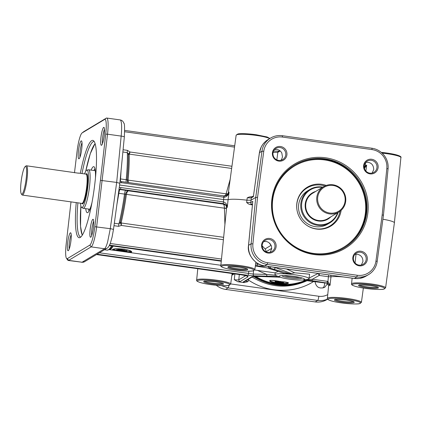 <?xml version="1.0" encoding="UTF-8"?>
<svg xmlns="http://www.w3.org/2000/svg" width="422" height="422" viewBox="0 0 422 422"><rect width="100%" height="100%" fill="white"/><g stroke="black" fill="none" stroke-linecap="round" stroke-linejoin="round"><path stroke-width="0.63" d="M284.101 275.582A9.089 1.187 -173.3 0 0 290.426 276.927A9.089 1.187 -173.3 0 0 299.894 277.439M301.329 277.781A9.706 1.266 6.7 0 1 301.561 278.024A9.706 1.266 6.7 0 1 290.188 278.04A9.706 1.266 6.7 0 1 282.344 275.766A9.706 1.266 6.7 0 1 282.624 275.587M289.524 279.206A12.839 1.677 6.7 0 1 280.641 277.328A12.839 1.677 6.7 0 1 280.836 275.693A12.839 1.677 6.7 0 1 294.166 276.426A12.839 1.677 6.7 0 1 303.049 278.304A12.839 1.677 6.7 0 1 302.854 279.939A12.839 1.677 6.7 0 1 289.524 279.206M302.854 279.939L306.678 279.517A17.138 2.237 -173.3 0 0 308.999 278.689A17.138 2.237 -173.3 0 0 295.073 274.827A17.138 2.237 -173.3 0 0 274.954 274.685A17.138 2.237 -173.3 0 0 277.022 276.03L280.641 277.328M286.448 268.988L294.656 272.797L309.6 274.21M303.972 280.34L304.853 279.717M318.167 273.43L309.078 278.093M282.814 283.31A9.337 1.219 -173.3 0 0 286.163 283.368L288.426 282.809C287.957 282.809 290.689 282.893 280.725 281.632L280.709 281.358L280.73 281.632C268.719 278.963 265.021 281.189 277.249 283.726C289.46 284.607 293.179 282.387 280.73 281.632C270.328 279.934 269.436 280.445 269.948 280.461L270.349 281.157A9.337 1.219 -173.3 0 0 275.819 282.529M286.163 283.368L277.338 283.384L270.349 281.157M355.076 262.99L356.01 254.176M385.592 287.857A17.133 2.237 -173.3 0 0 371.671 283.995A17.133 2.237 -173.3 0 0 351.563 283.858C350.708 284.518 352.929 286.607 365.515 288.384C374.267 289.656 382.712 289.645 383.74 289.16L385.592 287.857L394.391 222.848A18.288 2.39 -173.3 0 0 394.396 222.837A18.288 2.39 -173.3 0 0 382.891 219.24M365.895 171.063L366.66 165.139L364.365 167.175M361.38 264.995L362.925 261.519C362.962 257.478 361.016 255.036 357.075 254.192L354.944 254.345M270.175 252.235L271.678 248.78L271.52 246.437C270.629 243.768 268.888 242.122 266.293 241.495L263.75 241.563M262.21 245.04A6.52 6.372 -121 0 1 272.032 240.54A6.52 6.372 -121 0 1 271.926 251.517A6.52 6.372 -121 0 1 262.21 245.04M276.099 246.775A7.417 7.248 59 0 0 269.716 238.456A7.417 7.248 59 0 0 261.614 244.749A7.417 7.248 59 0 0 268.002 253.063A7.417 7.248 59 0 0 276.099 246.775M353.42 257.8A6.52 6.372 -121 0 1 363.242 253.305A6.52 6.372 -121 0 1 363.136 264.283A6.52 6.372 -121 0 1 353.42 257.8M367.309 259.535A7.417 7.248 59 0 0 360.921 251.222A7.417 7.248 59 0 0 352.824 257.51A7.417 7.248 59 0 0 359.206 265.823A7.417 7.248 59 0 0 367.309 259.535M382.19 214.888L375.949 261.044A17.123 16.738 -121 0 1 369.572 272.074A17.123 16.738 -121 0 1 357.286 275.271L267.675 262.732A17.123 16.738 -121 0 1 256.523 256.254A17.123 16.738 -121 0 1 252.905 243.826L257.536 197.449L263.771 151.287A17.123 16.738 -121 0 1 270.149 140.257A17.123 16.738 -121 0 1 282.439 137.066L372.051 149.604A17.123 16.738 -121 0 1 383.202 156.077A17.123 16.738 -121 0 1 386.821 168.505L382.19 214.888L383.429 215.267L388.066 168.858A18.679 18.257 59 0 0 384.115 155.301A18.679 18.257 59 0 0 371.946 148.238L282.339 135.699A18.679 18.257 59 0 0 270.571 138.073A18.679 18.257 59 0 0 268.93 139.186A18.679 18.257 59 0 0 261.978 151.218L255.737 197.401L251.095 243.81A18.679 18.257 59 0 0 255.046 257.367A18.679 18.257 59 0 0 267.216 264.43L356.827 276.969A18.679 18.257 59 0 0 368.591 274.595A18.679 18.257 59 0 0 370.231 273.482A18.679 18.257 59 0 0 377.189 261.45L383.429 215.267M272.417 152.796A7.417 7.248 59 0 0 278.8 161.114A7.417 7.248 59 0 0 286.902 154.821A7.417 7.248 59 0 0 280.514 146.508A7.417 7.248 59 0 0 272.417 152.796M363.622 165.556A7.417 7.248 59 0 0 370.01 173.875A7.417 7.248 59 0 0 378.112 167.587A7.417 7.248 59 0 0 371.724 159.268A7.417 7.248 59 0 0 363.622 165.556M367.863 212.883A49.147 48.045 59 0 0 325.547 157.775A49.147 48.045 59 0 0 271.858 199.448A49.147 48.045 59 0 0 314.179 254.561A49.147 48.045 59 0 0 367.863 212.883M368.591 274.595L366.09 276.093C362.466 278.214 358.552 279 354.348 278.457L264.736 265.918C259.804 265.148 255.743 262.795 252.556 258.865C249.492 254.835 248.168 250.32 248.574 245.324L252.741 201.816M263.771 151.287L261.978 151.218L259.451 152.732A3.893 0.454 -172.1 0 0 259.388 152.796L253.385 196.678L259.451 152.732C260.216 147.763 262.542 143.749 266.44 140.679L268.097 139.555M364.218 165.851A6.52 6.372 -121 0 1 374.04 161.352A6.52 6.372 -121 0 1 373.939 172.329A6.52 6.372 -121 0 1 364.218 165.851M372.167 173.052L373.723 169.565C373.496 164.422 370.843 162.016 365.779 162.359M273.013 153.086A6.52 6.372 -121 0 1 282.835 148.591A6.52 6.372 -121 0 1 282.729 159.569A6.52 6.372 -121 0 1 273.013 153.086M280.915 160.302L281.785 159.062L282.476 156.826L281.785 152.912C280.097 150.163 277.692 149.061 274.569 149.599M366.707 212.931A48.245 47.164 -121 0 1 344.399 247.709A48.245 47.164 -121 0 1 294.007 246.211A48.245 47.164 -121 0 1 272.459 199.743A48.245 47.164 -121 0 1 294.762 164.96A48.245 47.164 -121 0 1 345.154 166.458A48.245 47.164 -121 0 1 366.707 212.931M324.492 159.252A48.245 47.164 -121 0 1 366.001 213.347A48.245 47.164 -121 0 1 344.046 247.92M294.414 165.171A48.245 47.164 -121 0 1 324.46 159.247C313.588 157.823 303.45 159.869 294.06 165.382M326.227 185.443A22.725 22.213 59 0 0 296.824 203.568A22.725 22.213 59 0 0 296.988 210.024A22.725 22.213 59 0 0 305.692 224.53A22.725 22.213 59 0 0 341.145 210.304M324.861 186.002A22.176 21.68 59 0 0 296.866 203.937A22.176 21.68 59 0 0 297.009 210.13M322.856 187.131A19.454 19.016 59 0 0 309.853 189.483L307.633 190.818A19.454 19.016 59 0 0 298.639 204.839A19.454 19.016 59 0 0 307.327 223.576A19.454 19.016 59 0 0 327.646 224.182L329.872 222.848A19.454 19.016 59 0 0 338.069 212.488M309.853 189.483A19.454 19.016 59 0 0 300.86 203.51A19.454 19.016 59 0 0 309.548 222.246A19.454 19.016 59 0 0 329.872 222.848M305.602 224.462A22.176 21.68 59 0 0 340.005 211.248M322.392 187.41A18.89 18.462 59 0 0 301.693 203.415A18.89 18.462 59 0 0 315.846 224.177A18.89 18.462 59 0 0 337.6 212.767M345.692 201.357A14.786 14.453 59 0 0 339.088 187.115A14.786 14.453 59 0 0 323.642 186.656A14.786 14.453 59 0 0 316.806 197.317A14.786 14.453 59 0 0 323.41 211.554A14.786 14.453 59 0 0 338.855 212.013A14.786 14.453 59 0 0 345.692 201.357M317.708 197.338A14.005 13.694 59 0 0 329.767 213.047A14.005 13.694 59 0 0 345.069 201.167A14.005 13.694 59 0 0 333.011 185.458A14.005 13.694 59 0 0 317.708 197.338M257.536 197.449L255.737 197.401L251.006 200.239L246.907 200.186A18.288 2.39 -173.3 0 0 228.086 199.722L229.077 192.158L227.395 194.669L223.876 195.919M252.435 204.918A18.22 2.379 -173.3 0 0 249.84 204.491L252.108 204.295A1.556 1.519 -121 0 1 250.763 202.576L251.312 197.923L247.202 197.865L249.196 196.984L250.737 196.831M247.202 197.865L246.659 202.518L248.384 203.9L249.84 204.491M220.833 265.57C219.978 266.224 222.199 268.318 234.785 270.091C243.536 271.367 251.981 271.357 253.005 270.866L254.862 269.568A17.133 2.237 -173.3 0 0 240.941 265.707A17.133 2.237 -173.3 0 0 220.833 265.57L226.577 207.898A18.151 2.368 6.7 0 1 227.294 207.35C227.226 204.659 225.986 202.85 223.57 201.927L223.169 203.61C225.564 204.327 226.941 205.572 227.294 207.35L228.086 199.722L223.676 199.574L119.6 185.01M223.57 201.927L223.169 203.61A22.044 2.875 -173.3 0 0 223.333 204.111L224.182 205.54L224.425 208.173L226.561 208.078M119.009 189.314L120.455 189.241L222.974 203.583M226.577 207.898C226.345 206.063 226.002 205.139 225.554 205.129L223.333 204.111L128.209 190.802C127.006 191.034 126.094 192.189 125.461 194.273L126.389 194.458L127.17 191.968L128.209 190.802L125.608 190.333A3.893 0.644 -82 0 0 125.033 191.567A3.893 0.644 -82 0 0 124.516 194.094L226.519 208.484M119.922 182.457L224.119 197.274C226.688 196.9 228.339 195.196 229.077 192.158A18.151 2.368 -173.3 0 0 228.365 192.701L236.135 135.267A17.133 2.237 6.7 0 1 256.249 135.415A17.133 2.237 6.7 0 1 269.653 138.627M224.119 197.274L224.098 195.935C225.77 195.866 226.872 195.444 227.395 194.669L228.365 192.701M252.836 201.331L250.763 202.576L246.659 202.518M259.24 264.314L257.489 264.093L257.03 265.77C261.213 266.308 264.125 266.419 265.765 266.097M268.935 266.54L268.207 266.973L269.436 267.886L273.736 269.204A1.556 1.255 -72.9 0 0 274.68 268.788A1.556 1.255 -72.9 0 0 275.186 267.733L273.298 267.147M294.656 272.797L289.772 273.788A17.149 2.237 -173.3 0 0 284.301 273.382L276.13 270.718A1.556 1.255 -72.9 0 0 276.13 270.718A1.556 1.255 -72.9 0 0 276.399 270.76L267.147 267.912L255.352 265.955M291.085 273.472L274.722 267.348M275.16 272.681L278.283 271.399M131.374 252.25C134.317 250.082 114.309 247.281 112.526 249.613L114.689 250.42L126.605 252.087L131.374 252.25M113.238 249.376A9.337 1.219 -173.3 0 0 116.045 250.251L112.727 249.571C114.378 248.732 118.276 248.595 124.421 249.165C129.976 250.758 132.255 251.602 131.263 251.702L131.105 251.902C130.361 252.198 128.372 252.071 125.144 251.523A9.337 1.219 -173.3 0 0 130.973 251.38M116.045 250.251L116.672 250.388M118.418 250.726L125.144 251.523M305.053 279.575L327.287 283.078L327.926 281.437L327.477 281.347L327.018 283.025A19.686 2.569 -173.3 0 0 326.77 283.173L326.707 283.162M327.477 281.347L312.375 279.237L311.921 280.91M318.309 273.445A2.337 0.464 -123 0 0 319.217 275.439L312.375 279.237L307.221 279.443M327.287 283.078L330.067 285.304L327.926 281.437L328.427 276.726L330.964 276.848A17.502 2.284 6.7 0 1 343.529 276.974M327.039 283.225L328.617 285.673L327.039 283.225L311.605 281.047M311.673 281.057L303.798 280.329M303.998 280.329L326.976 283.209M328.617 285.673L328.611 286.026A17.349 2.263 6.7 0 1 330.067 285.304L330.964 276.848A2.337 2.126 79.8 0 0 330.537 275.16M327.625 299.172L326.981 299.557A18.679 18.257 -121 0 1 315.213 301.93L225.606 289.392A18.679 18.257 -121 0 1 216.28 285.256M221.418 285.615L228.08 287.904L317.692 300.443C321.121 300.902 324.407 300.443 327.551 299.061M322.983 288.031A6.52 6.372 59 0 0 324.523 282.872M327.593 283.51L324.74 287.313C319.348 289.154 316.099 287.229 314.986 281.537M231.894 275.133A6.52 6.372 59 0 0 232.828 273.635M234.468 273.862L231.878 275.244M237.175 279.965L234.284 279.702L237.797 281.727L240.129 281.532A1.556 1.519 -121 0 1 238.783 279.812L237.175 279.965M245.351 281.078L248.015 281.622L244.138 282.613L237.797 281.727M280.292 277.207L261.519 276.537A1.556 0.891 91.4 0 0 261.656 276.558A1.556 0.891 91.4 0 0 261.661 276.558L255.41 276.405A1.556 0.891 91.4 0 0 255.41 276.405A1.556 0.891 91.4 0 0 255.553 276.389M97.076 254.208L248.136 275.339L253.923 275.846A1.556 0.891 -88.6 0 1 253.364 275.218A1.556 0.891 -88.6 0 1 253.226 274.068L99.428 252.794M253.923 275.846L267.379 276.173A1.556 0.891 -88.6 0 1 266.815 275.545A1.556 0.891 -88.6 0 1 266.678 274.4L253.226 274.068L253.606 270.718M275.265 275.186L266.678 274.4L257.409 270.386M364.444 168.468L366.66 165.139A17.349 2.263 -173.3 0 0 365.204 165.846L365.658 162.496M273.118 152.437L277.84 152.342A1.556 1.519 -121 0 1 278.557 151.25L278.673 151.192M224.425 208.341L224.91 224.652M125.461 194.273L125.434 194.394A57.197 9.458 98 0 1 120.27 222.405L121.409 225.453L121.246 222.347A1.556 0.76 13.3 0 0 120.27 222.405L118.946 223.897L114.325 223.249M271.072 245.33L265.095 248.917L262.167 245.857M128.626 153.671L128.277 154.225A1.556 1.081 178.6 0 0 129.201 154.631L130.034 152.004L128.626 153.671A1.556 1.113 -151.4 0 0 129.301 154.125L231.646 168.441M230.169 179.345L226.145 193.672A2.337 0.628 -170.1 0 0 227.996 193.851M226.145 193.672L226.108 193.83A2.337 0.659 -163.1 0 0 227.785 194.199M128.351 182.541L128.077 180.115L226.108 193.83L225.38 195.861M122.871 151.994L127.317 152.616L128.277 154.225A57.197 9.458 98 0 1 127.149 179.814L127.143 179.93A1.556 0.385 2.6 0 0 128.077 180.115L128.077 180.046A1.556 0.401 5.4 0 1 127.149 179.814L120.55 178.949L121.067 170.62M91.695 235.55A8.171 1.35 98 0 1 91.848 229.368A8.171 1.35 98 0 1 93.7 221.239M69.208 249.043A8.171 1.35 98 0 1 69.356 242.861A8.171 1.35 98 0 1 71.207 234.727M66.507 258.406L67.773 260.131A18.679 3.086 -82 0 0 68.248 260.464A18.679 3.086 -82 0 0 68.675 260.358L91.152 246.875A18.679 3.086 -82 0 0 94.138 240.181A18.679 3.086 -82 0 0 96.649 226.783L107.526 134.191L121.167 136.1A3.893 0.564 -174.5 0 1 123.651 136.57A3.893 0.564 -174.5 0 1 124.332 136.96C124.748 127.745 124.601 123.182 123.883 123.266C123.219 121.351 121.958 120.238 120.101 119.911C120.782 120.048 121.241 121.372 121.489 123.883C121.763 127.054 121.652 131.126 121.167 136.1L116.678 182.42L110.29 228.692A3.893 0.454 7.9 0 1 112.769 229.22A3.893 0.454 7.9 0 1 113.449 229.579L119.837 183.296L116.678 182.42L100.436 180.352L94.85 226.714A17.123 2.833 98 0 1 92.55 238.994A17.123 2.833 98 0 1 89.812 245.129L67.335 258.612A17.123 2.833 98 0 1 66.507 258.406A17.123 2.833 98 0 1 65.737 255.078A17.123 2.833 98 0 1 66.191 243.905L71.001 201.874M90.16 229.251A9.073 1.498 -82 0 0 90.693 237.227A9.073 1.498 -82 0 0 93.441 227.284A9.073 1.498 -82 0 0 93.193 219.345A9.073 1.498 -82 0 0 90.16 229.251M67.673 242.745A9.073 1.498 -82 0 0 68.2 250.721A9.073 1.498 -82 0 0 70.949 240.777A9.073 1.498 -82 0 0 70.706 232.838A9.073 1.498 -82 0 0 67.673 242.745M74.483 172.767L77.062 151.366A17.123 2.833 98 0 1 79.362 139.081A17.123 2.833 98 0 1 81.989 133.025A17.123 2.833 98 0 1 82.1 132.946L104.577 119.463A17.123 2.833 98 0 1 106.175 122.997A17.123 2.833 98 0 1 105.722 134.175L100.436 180.352M104.239 135.335A9.073 1.498 -82 0 0 103.997 127.397A9.073 1.498 -82 0 0 100.963 137.298A9.073 1.498 -82 0 0 101.496 145.279A9.073 1.498 -82 0 0 104.239 135.335M81.752 148.829A9.073 1.498 -82 0 0 81.504 140.89A9.073 1.498 -82 0 0 78.471 150.791A9.073 1.498 -82 0 0 79.004 158.772A9.073 1.498 -82 0 0 81.752 148.829M76.234 202.607A49.147 8.123 -82 0 0 79.958 237.591A49.147 8.123 -82 0 0 94.834 183.712A49.147 8.123 -82 0 0 93.515 140.705A49.147 8.123 -82 0 0 80.328 173.321M94.85 226.714L110.29 228.692L107.605 242.07C106.492 245.894 105.474 248.12 104.545 248.748L82.068 262.231L68.248 260.464M105.722 134.175L107.526 134.191A18.679 3.086 -82 0 0 108.021 122A18.679 3.086 -82 0 0 106.703 118.039A18.679 3.086 -82 0 0 106.275 118.144L83.799 131.627A18.679 3.086 -82 0 0 83.677 131.711L81.989 133.025M80.006 157.095A8.171 1.35 98 0 1 80.159 150.907A8.171 1.35 98 0 1 82.01 142.778M102.499 143.601A8.171 1.35 98 0 1 102.646 137.414A8.171 1.35 98 0 1 104.503 129.285M80.802 237.037A48.245 7.976 98 0 1 80.792 237.032A48.245 7.976 98 0 1 77.906 202.845M95.451 177.978A23.242 3.84 -82 0 0 93.863 166.69A23.242 3.84 -82 0 0 91.131 170.119M85.74 208.653A23.242 3.84 -82 0 0 87.428 212.699A23.242 3.84 -82 0 0 92.049 202.28M94.95 168.615A22.698 3.751 -82 0 0 93.958 170.514M80.465 203.198A18.89 3.123 -82 0 0 81.636 207.471L83.071 208.241A19.454 3.218 -82 0 0 83.261 208.304A19.454 3.218 -82 0 0 89.469 186.93A19.454 3.218 -82 0 0 88.652 169.771A19.454 3.218 -82 0 0 88.451 169.781L86.858 170.129A18.89 3.123 -82 0 0 84.558 173.911M88.567 209.048A22.698 3.751 -82 0 0 89 211.148M81.636 207.471A18.89 3.123 -82 0 0 87.85 186.777A18.89 3.123 -82 0 0 86.858 170.129M78.545 173.205L26.438 165.783A14.786 2.442 -82 0 0 26.006 165.93L25.162 166.59A14.005 2.316 -82 0 0 21.1 181.835A14.005 2.316 -82 0 0 21.332 193.941A14.005 2.316 -82 0 0 26.159 178.801A14.005 2.316 -82 0 0 25.162 166.59M21.332 193.941L21.965 194.806A14.786 2.442 -82 0 0 22.34 195.07A14.786 2.442 -82 0 0 27.061 178.822A14.786 2.442 -82 0 0 26.438 165.783M82.005 173.558A48.245 7.976 98 0 1 94.164 141.47A48.245 7.976 98 0 1 94.175 141.47M248.015 281.622L248.252 279.892A3.893 0.38 124.2 0 1 248.88 278.958M307.395 280.561C288.521 289.044 270.085 287.867 252.098 277.043M120.518 181.339A3.893 0.644 -82 0 1 120.502 181.202A3.893 0.644 -82 0 1 120.55 178.949A3.893 0.976 4.4 0 1 120.265 178.912M127.143 179.93L127.855 182.473M118.466 193.244L124.516 194.094A57.587 9.521 98 0 1 118.946 223.897A3.893 0.644 98 0 0 118.703 225.063A3.893 0.644 98 0 0 118.513 226.329L121.409 225.453L223.407 239.722M116.91 204.496L118.862 193.302A3.893 0.644 -82 0 1 119.373 190.776A3.893 0.644 -82 0 1 119.953 189.541L120.455 189.241L120.914 187.563L119.247 187.595M223.644 237.317L121.214 222.985A1.556 0.818 -11.1 0 0 120.455 223.238M262.273 246.997L262.764 246.691M265.976 251.797A3.893 3.803 59 0 0 265.095 248.917M305.349 280.398A56.806 55.535 -121 0 1 255.616 276.41M281.616 282.35L277.428 281.949M276.252 280.978L275.012 281.2L275.165 281.632M283.415 282.149L283.911 282.06M278.921 282.228L278.831 282.566L282.872 282.787M282.292 282.592L281.838 282.861A0.311 0.28 81.4 0 0 282.081 283.215L282.861 282.84L282.682 283.32A0.311 0.274 82.4 0 0 282.756 283.326L282.756 283.326A0.311 0.274 82.4 0 0 282.988 283.067M275.012 281.2A0.311 0.306 -121 0 1 275.281 281.548C275.898 281.237 277.65 281.268 280.535 281.638L283.653 282.397A0.311 0.301 130.9 0 1 283.99 282.118M282.65 282.761L283.294 282.835A0.311 0.311 0 0 0 283.637 282.561L283.631 282.55A0.311 0.301 130.9 0 1 283.294 282.83L282.645 282.761A0.311 0.301 129.5 0 1 282.482 282.693L282.482 282.693A0.311 0.311 0 0 0 282.64 282.761L280.313 282.176C277.982 281.885 276.605 281.875 276.188 282.144A0.311 0.306 59 0 0 276.384 282.102L276.41 282.012M275.197 281.616L275.26 281.701A0.311 0.306 59 0 0 275.529 282.049C276.088 281.759 277.718 281.785 280.424 282.133L283.294 282.83M276.188 282.144C275.656 282.397 276.5 282.703 278.72 283.062L278.81 282.719L281.859 282.708A0.311 0.28 81.4 0 0 281.769 282.439M276.547 281.727C276.014 281.943 276.774 282.228 278.831 282.566L278.81 282.719C276.8 282.402 276.041 282.123 276.531 281.88M278.72 283.062L282.682 283.32L278.736 283.125C276.093 282.724 275.023 282.365 275.529 282.049M283.631 282.55L280.519 281.791L280.424 282.133M280.535 281.638L280.519 281.791C277.607 281.421 275.856 281.395 275.26 281.701L275.149 281.838C275.745 282.281 273.968 282.36 278.736 283.125L282.756 283.326A0.311 0.311 0 0 0 283.025 283.051L283.246 282.656M365.536 288.379A16.352 2.136 6.7 0 1 352.518 284.37A16.352 2.136 6.7 0 1 371.444 284.834A16.352 2.136 6.7 0 1 384.463 288.843A16.352 2.136 6.7 0 1 365.536 288.379M382.121 153.123A17.133 2.237 6.7 0 1 386.979 153.708A17.133 2.237 6.7 0 1 400.9 157.559L394.396 222.837M386.927 153.038A16.352 2.136 -173.3 0 0 381.282 152.379L386.942 153.033C399.534 154.811 401.755 156.9 400.9 157.559M252.108 204.295L252.52 204.048M252.905 243.826L251.095 243.81L248.574 245.324A3.893 0.564 5.5 0 0 248.511 245.409C246.527 255.632 257.552 265.929 264.652 265.939A3.893 0.644 98 0 0 264.736 265.918L267.216 264.43L267.675 262.732M282.339 135.699L282.439 137.066M357.286 275.271L356.827 276.969L354.348 278.457A3.893 0.644 -82 0 1 354.264 278.478L264.647 265.939M388.066 168.858L386.821 168.505M324.507 159.933A47.47 46.404 59 0 0 272.654 200.186A47.47 46.404 59 0 0 313.53 253.416A47.47 46.404 59 0 0 365.383 213.157A47.47 46.404 59 0 0 324.507 159.933M315.677 191.435A15.25 14.912 59 0 0 305.206 207.091A15.25 14.912 59 0 0 318.378 221.017A15.25 14.912 59 0 0 330.89 216.792M323.642 186.656L312.623 193.265A14.786 14.453 59 0 0 305.786 203.926A14.786 14.453 59 0 0 318.515 220.506A14.786 14.453 59 0 0 327.831 218.628L338.855 212.013M375.949 261.044L377.189 261.45M371.946 148.238L372.051 149.604M377.511 287.145A9.215 1.203 6.7 0 1 366.913 286.844A9.215 1.203 6.7 0 1 359.591 285.035M370.294 285.525A9.991 1.303 -173.3 0 0 358.732 285.24A9.991 1.303 -173.3 0 0 366.686 287.688A9.991 1.303 -173.3 0 0 378.249 287.973A9.991 1.303 -173.3 0 0 370.294 285.525M253.427 195.987L252.024 196.831A1.556 1.519 -121 0 0 251.312 197.923L253.385 196.678M236.135 135.267L237.992 133.969C239.016 133.479 247.461 133.468 256.212 134.745A16.352 2.136 -173.3 0 0 237 134.697M246.78 268.851A9.215 1.203 6.7 0 1 236.183 268.556A9.215 1.203 6.7 0 1 228.856 266.746M239.564 267.231A9.991 1.303 -173.3 0 0 227.996 266.952A9.991 1.303 -173.3 0 0 235.951 269.4A9.991 1.303 -173.3 0 0 247.519 269.679A9.991 1.303 -173.3 0 0 239.564 267.231M234.806 270.085A16.352 2.136 6.7 0 1 221.782 266.082A16.352 2.136 6.7 0 1 240.714 266.546A16.352 2.136 6.7 0 1 253.733 270.549A16.352 2.136 6.7 0 1 234.806 270.085M121.462 182.911L121.394 181.565L223.908 195.908L223.433 201.906L120.914 187.563M120.048 181.117L121.357 181.576M257.562 263.407L257.489 264.093L255.637 263.834M109.551 245.135L221.307 260.77M255.405 265.543L257.03 265.77M221.481 259.055L110.253 243.494M113.987 225.696L118.513 226.329M265.987 251.802L271.71 248.373M268.207 266.973A1.556 1.519 59 0 0 269.189 266.778A1.556 1.519 59 0 0 269.194 266.773L269.463 266.614M269.436 267.886A1.556 1.255 -72.9 0 0 270.381 267.464A1.556 1.255 -72.9 0 0 270.792 266.799M273.736 269.204L289.772 273.788M109.345 245.541L221.265 261.202L109.351 245.53M284.301 273.382L276.399 270.76M266.831 267.854A1.556 1.255 -72.9 0 0 266.868 267.87A1.556 1.255 -72.9 0 0 266.873 267.87A1.556 1.255 -72.9 0 0 267.147 267.912M114.631 250.41L109.277 249.66A56.806 9.395 -82 0 0 113.212 246.084M118.107 249.75L116.641 249.85A0.311 0.306 -121 0 1 116.683 250.093L116.815 250.009A0.311 0.306 59 0 0 116.551 249.66M117.733 248.948L117.96 249.054A0.311 0.306 -121 0 1 118.002 249.302L118.123 249.228A0.311 0.306 59 0 0 117.854 248.88L117.733 248.948A0.311 0.306 -121 0 1 117.938 249.07M126.948 250.731A0.311 0.306 -121 0 0 126.848 250.737L117.854 248.88M118.782 248.933L118.587 249.254L126.637 250.837L126.832 250.515M127.117 250.631A0.311 0.306 59 0 0 126.779 250.879L126.421 251.312A0.311 0.306 59 0 0 126.758 251.048L126.922 250.668M117.047 249.65L117.063 250.003L119.632 250.394L116.799 250.162A0.311 0.306 59 0 0 117.068 250.51L117.063 250.003L116.662 250.257L116.588 249.829M118.202 249.792L118.229 249.803A0.311 0.306 -121 0 1 117.986 249.455L118.566 249.407L118.102 249.381A0.311 0.306 59 0 0 118.371 249.729L118.566 249.407L126.785 250.89M116.678 250.104L116.657 250.251A0.311 0.311 0 0 0 116.926 250.594A0.311 0.306 -121 0 1 116.662 250.246M126.473 251.354A0.311 0.306 -121 0 1 126.252 251.412L116.931 250.594A0.311 0.311 0 0 0 116.941 250.599L120.149 250.737L120.792 250.357A0.311 0.306 -121 0 1 120.586 250.235M120.792 250.357L126.268 251.417A0.311 0.311 0 0 0 126.447 251.375L126.616 251.269A0.311 0.311 0 0 0 126.764 251.043M120.223 250.188L119.88 250.388A0.311 0.306 59 0 0 120.149 250.737M119.663 250.077L119.653 250.747M122 250.526L121.072 250.473L120.65 250.726L121.146 250.879L124.643 251.206L121.953 250.515M124.791 251.064L121.267 250.436A0.311 0.306 -121 0 1 121.072 250.473M122.781 250.679L121.125 250.52M121.362 250.457L121.367 250.905M123.657 250.853L123.683 251.116M319.575 273.625A2.337 0.385 98 0 0 319.533 273.767A2.337 0.385 98 0 0 319.217 275.439L328.427 276.726A2.337 0.385 -82 0 1 328.738 275.054A2.337 0.385 -82 0 1 328.78 274.912M327.382 298.365C326.533 299.019 328.749 301.113 341.34 302.885A16.352 2.136 6.7 0 1 328.337 298.876A16.352 2.136 6.7 0 1 347.264 299.34A16.352 2.136 6.7 0 1 360.282 303.344A16.352 2.136 6.7 0 1 341.356 302.885C350.086 304.162 358.536 304.151 359.56 303.661L361.417 302.363A17.133 2.237 -173.3 0 0 347.496 298.502A17.133 2.237 -173.3 0 0 327.382 298.365L328.611 286.026M225.606 289.392L228.08 287.904A3.893 0.644 98 0 0 228.703 286.512A3.893 0.644 98 0 0 228.972 285.341M234.875 273.92L234.284 279.702M245.762 275.624L238.783 279.812L239.327 274.543M327.757 294.603C324.972 296.117 322.002 296.671 318.837 296.26A3.893 0.644 -82 0 1 318.315 299.05A3.893 0.644 -82 0 1 317.692 300.443L315.213 301.93M353.335 301.646A9.215 1.203 6.7 0 1 342.738 301.35A9.215 1.203 6.7 0 1 335.411 299.541M346.114 300.026A9.991 1.303 -173.3 0 0 334.551 299.747A9.991 1.303 -173.3 0 0 342.506 302.194A9.991 1.303 -173.3 0 0 354.074 302.474A9.991 1.303 -173.3 0 0 346.114 300.026M240.129 281.532L248.036 276.79A1.556 1.519 -121 0 1 246.854 275.946M248.036 276.79C248.426 276.215 246.364 275.577 241.838 274.88L241.774 274.875M241.838 274.88L96.506 254.55M261.519 276.537L252.05 276.668L243.22 281.965L244.138 282.613M267.379 276.173L277.829 276.32M255.268 276.384A1.556 0.891 91.4 0 0 255.405 276.405L253.036 276.468M252.05 276.668A1.556 1.519 59 0 0 252.942 276.521M243.22 281.965A1.556 1.519 59 0 0 244.201 281.764A1.556 1.519 59 0 0 244.206 281.764L252.952 276.516M313.862 281.379C294.345 293.876 267.617 293.269 248.252 279.892A3.893 0.454 7.9 0 1 247.529 279.77M196.652 280.071C195.797 280.73 198.018 282.819 210.604 284.597C219.356 285.868 227.801 285.858 228.829 285.372L230.681 284.069A17.133 2.237 -173.3 0 0 216.76 280.208A17.133 2.237 -173.3 0 0 196.652 280.071L197.781 268.73M210.625 284.592A16.352 2.136 6.7 0 1 197.607 280.583A16.352 2.136 6.7 0 1 216.533 281.047A16.352 2.136 6.7 0 1 229.552 285.056A16.352 2.136 6.7 0 1 210.625 284.592M211.775 283.901A9.991 1.303 -173.3 0 0 223.338 284.185A9.991 1.303 -173.3 0 0 215.384 281.738A9.991 1.303 -173.3 0 0 203.821 281.453A9.991 1.303 -173.3 0 0 211.775 283.901M222.6 283.357A9.215 1.203 6.7 0 1 212.002 283.056A9.215 1.203 6.7 0 1 204.681 281.247M248.136 275.339L248.88 271.177M276.848 159.88L277.84 152.342L280.187 150.939M124.664 131.743L234.532 147.114M231.942 166.263L130.034 152.004L127.439 150.364L123.087 149.757M254.492 276.399A57.197 55.915 59 0 0 306.272 280.461M128.077 180.046A56.806 9.395 -82 0 0 129.201 154.631M112.379 245.968A57.197 9.458 98 0 1 109.593 249.465L107.061 250.14A57.587 9.521 98 0 0 111.529 245.847M107.114 248.183A3.893 3.803 -121 0 1 107.009 248.247C108.106 247.756 109.219 246.084 110.348 243.241L112.094 237.08L113.449 229.579A3.893 0.454 7.9 0 1 113.444 229.589M89.812 245.129L91.152 246.875L104.545 248.748A3.893 3.803 -121 0 0 106.998 248.252A3.893 3.803 -121 0 1 106.998 248.252L84.521 261.74A3.893 3.803 59 0 0 84.532 261.73L81.641 262.342M83.799 131.627L82.1 132.946M95.108 143.696A47.47 7.849 -82 0 0 85.729 171.279M80.86 206.052A47.47 7.849 -82 0 0 82.316 235.154M81.773 203.383A15.25 2.521 -82 0 0 82.67 203.847A15.25 2.521 -82 0 0 87.19 187.173A15.25 2.521 -82 0 0 86.199 173.806A15.25 2.521 -82 0 0 85.872 174.096M22.34 195.07L81.931 203.404A14.786 2.442 -82 0 0 82.269 203.32A14.786 2.442 -82 0 0 86.652 187.162A14.786 2.442 -82 0 0 86.03 174.117L85.983 174.144M104.577 119.463L106.275 118.144M84.521 261.74A3.893 3.803 59 0 1 82.068 262.231L68.675 260.358L67.335 258.612M253.48 276.442A57.587 56.295 59 0 0 307.126 280.54M318.837 296.26L230.702 283.927M126.189 182.235A3.893 0.644 -82 0 1 126.157 181.993A3.893 0.644 -82 0 1 126.204 179.74A57.587 9.521 98 0 0 127.317 152.616A3.893 0.644 98 0 1 127.333 151.582A3.893 0.644 98 0 1 127.439 150.364M125.608 190.333L119.953 189.541A3.893 3.803 -121 0 0 118.978 189.531M121.246 222.347A56.806 9.395 -82 0 0 126.378 194.526M271.056 245.261A57.587 56.295 -121 0 1 269.262 242.945M309.606 274.21L308.999 278.689M283.658 282.408L283.853 282.16L283.41 282.144M282.482 282.693L280.308 282.176L276.384 282.102M351.563 283.858L352.127 278.177M268.081 139.566L270.571 138.073M324.476 159.242C343.571 161.658 360.414 176.934 364.888 195.882C370.168 215.747 361.132 238.034 343.698 248.131M359.428 284.771L359.217 285.14C358.484 284.713 362.166 284.845 370.279 285.53C379.236 287.002 377.505 287.424 377.848 287.329L377.732 286.923M250.436 196.805L252.219 196.742M228.698 266.477L228.487 266.852C227.748 266.424 231.435 266.551 239.543 267.237C248.5 268.708 246.775 269.136 247.118 269.041L247.002 268.629M256.212 134.745L267.052 136.96L269.927 138.458M254.862 269.568L255.853 262.236M255.347 265.971L266.873 267.87L276.125 270.713M114.689 250.42L220.859 265.274M254.698 270.006L275.133 272.87M120.528 249.998L120.666 250.283L118.229 249.803A0.311 0.311 0 0 1 117.981 249.46M126.257 251.417L116.941 250.599M121.23 250.457L120.845 250.684M361.417 302.363L363.353 288.057M335.247 299.277L335.042 299.646C334.303 299.219 337.99 299.346 346.098 300.031C355.055 301.503 353.33 301.93 353.668 301.836L353.552 301.424M96.49 254.561L241.806 274.891L247.118 275.983M280.35 277.228L261.656 276.558M230.681 284.069L232.111 273.535M204.517 280.983L204.306 281.358C203.573 280.925 207.255 281.057 215.368 281.743C224.325 283.215 222.594 283.637 222.937 283.542L222.821 283.136M364.36 167.181L365.204 165.846M278.641 151.197L273.551 151.16M234.711 145.806L124.69 130.414M279.696 150.564L278.557 151.25M104.466 249.777L107.061 250.14M124.332 136.96L119.837 183.29M95.066 143.543L90.308 153.624L85.708 171.316M80.85 206.015L80.544 226.387L82.227 235.286M88.652 169.771L95.293 170.699M83.261 208.304L89.902 209.233M78.466 173.062L86.03 174.117M274.954 274.685L275.155 272.675M271.124 245.393L269.152 242.845M365.035 276.679L359.249 278.483L354.274 278.478M259.393 152.785L261.297 146.793L262.99 144.124L265.422 141.518M248.511 245.414L252.736 201.816M120.101 119.911L106.703 118.039"/></g></svg>
